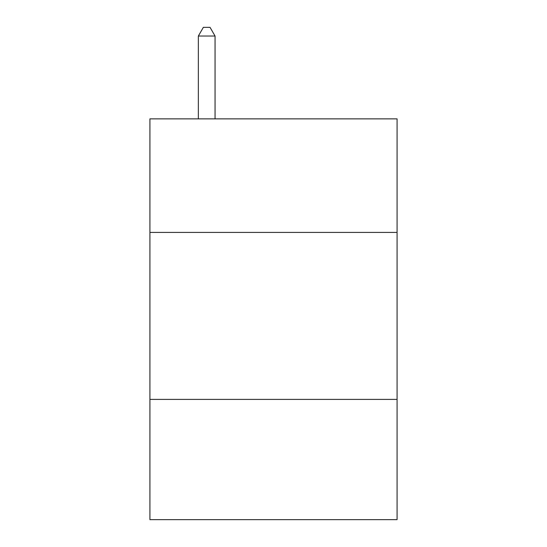 <?xml version="1.0" encoding="UTF-8"?>
<svg xmlns="http://www.w3.org/2000/svg" width="547" height="547" viewBox="0 0 547 547"><rect width="100%" height="100%" fill="white"/><g stroke="black" fill="none" stroke-linecap="round" stroke-linejoin="round"><path stroke-width="0.82" d="M397.074 232.42L397.074 118.863L149.926 118.863L149.926 232.42L397.074 232.42L397.074 519.65L149.926 519.65L149.926 232.42M397.074 399.413L149.926 399.413M215.053 118.863L215.053 36.034L198.349 36.034L198.349 118.863M198.349 36.034L203.361 27.35L210.041 27.35L215.053 36.034"/></g></svg>
